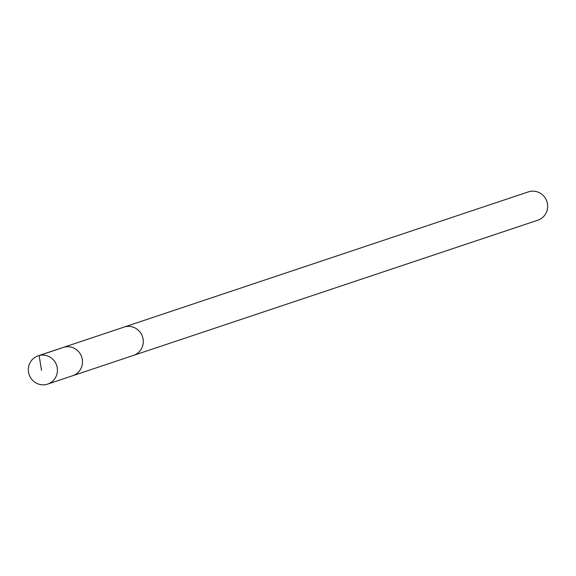 <?xml version="1.0" encoding="UTF-8"?>
<svg xmlns="http://www.w3.org/2000/svg" width="576" height="576" viewBox="0 0 576 576"><rect width="100%" height="100%" fill="white"/><g stroke="black" fill="none" stroke-linecap="round" stroke-linejoin="round"><path stroke-width="0.86" d="M123.581 327.254A14.926 14.508 71.5 0 1 124.006 327.103A14.918 14.501 71.5 0 1 142.819 337.774A14.918 14.501 71.5 0 1 133.474 355.399L72.684 375.732A14.918 14.508 -108.5 0 0 81.713 356.983A14.918 14.508 -108.5 0 0 63.223 347.436L38.153 355.81A14.926 14.508 71.5 0 1 56.974 366.48A14.926 14.508 71.5 0 1 47.621 384.12A14.926 14.508 71.5 0 1 28.8 373.45A14.926 14.508 71.5 0 1 38.153 355.81M47.621 384.12L72.684 375.732A14.918 14.508 -108.5 0 0 81.713 356.983A14.918 14.508 -108.5 0 0 63.223 347.436L124.013 327.11A14.926 14.508 71.5 0 1 142.826 337.766A14.926 14.508 71.5 0 1 133.474 355.406A14.926 14.508 71.5 0 1 133.042 355.543M124.006 327.103L528.379 191.88A14.926 14.508 71.5 0 1 547.2 202.55A14.926 14.508 71.5 0 1 537.847 220.19L133.474 355.406M64.195 347.148L39.125 355.529L41.522 370.426"/></g></svg>
